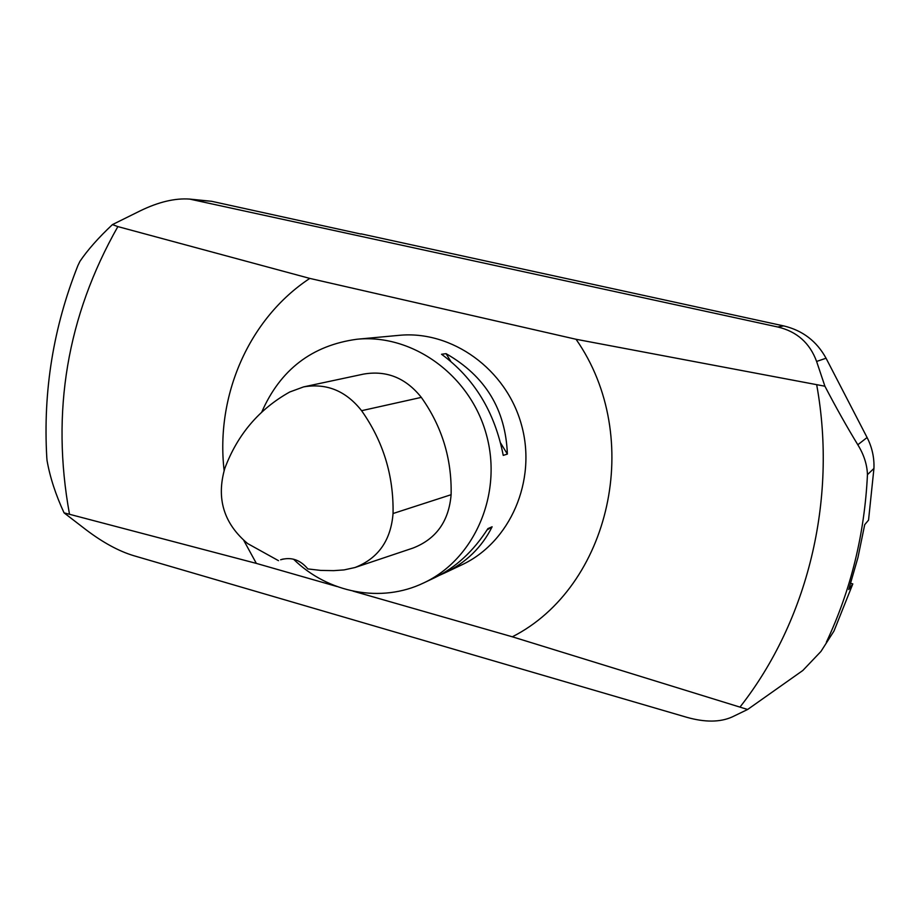 <?xml version="1.0" encoding="UTF-8"?>
<svg xmlns="http://www.w3.org/2000/svg" width="920" height="920" viewBox="0 0 920 920"><rect width="100%" height="100%" fill="white"/><g stroke="black" fill="none" stroke-linecap="round" stroke-linejoin="round"><path stroke-width="1.38" d="M423.786 582.877L434.769 577.668C455.825 567.49 473.535 551.137 487.899 528.609L492.108 526.78C481.919 547.273 466.014 562.718 444.406 573.102L461.874 564.822C510.036 542.397 537.061 480.918 521.548 425.109C506.437 369.184 451.835 330.073 398.969 335.351L356.994 339.238C412.643 333.672 470.35 375.279 486.416 434.734C502.918 494.074 474.49 559.303 423.786 582.877C381.225 603.474 328.026 593.067 293.514 559.176M261.728 412.125C280.324 369.633 312.087 345.345 356.994 339.238M507.368 454.077L503.24 455.388C494.741 411.918 474.179 378.2 441.542 354.257L446.085 353.671C485.231 376.027 505.666 409.492 507.368 454.077L500.664 443.106M444.406 573.102L439.438 575.322M360.939 234.059L211.565 201.284L189.6 199.077C174.961 198.053 158.55 201.952 140.369 210.772L112.447 224.595L117.863 226.596L309.787 278.404L576.047 339.273C644.736 437.609 610.006 587.144 512.337 636.801L747.626 709.481L732.09 716.99C720.049 722.338 704.938 722.442 686.745 717.289L133.538 555.634C118.645 551.103 102.821 542.478 86.054 529.77L64.066 512.854L256.346 563.396L243.88 540.615M512.337 636.801L353.05 591.123M336.812 586.466L256.346 563.396M576.047 339.273L824.906 386.216L816.603 361.445C809.83 342.999 796.881 331.51 777.768 326.991L783.702 325.91C802.619 330.441 816.73 341.216 826.056 358.236L867.088 437.517C872.079 447.281 874.368 457.596 873.942 468.441L868.537 520.145L864.708 524.664L857.957 557.52L848.734 589.536L852.817 583.901L833.991 631.028L820.939 651.463L833.991 631.028M189.6 199.077L777.768 326.991M112.447 224.595C98.463 237.728 87.618 249.987 79.936 261.337L77.855 265.673M46.77 457.286L47.023 460.402C49.968 477.192 55.648 494.672 64.066 512.854M747.626 709.481L802.827 670.484L820.939 651.463M873.942 468.441L867.456 474.662C867.1 464.542 863.88 454.572 857.808 444.762C846.918 426.891 835.946 407.376 824.906 386.216M360.985 233.829L783.702 325.91M850.724 583.349L852.817 583.901M224.112 470.419C215.51 395.887 248.699 318.722 309.787 278.404M278.495 560.671L247.652 543.57C223.79 523.583 216.165 498.571 224.767 468.51C237.406 434.666 259.049 409.17 289.708 392.012L303.634 386.883C326.657 382.973 345.978 390.908 361.594 410.688C383.284 441.462 393.76 475.732 393.047 513.521C390.897 540.442 378.212 558.452 354.982 567.525L344.034 569.917L333.684 570.641L320.735 570.411L307.843 568.916C300.173 559.74 291.099 556.692 280.611 559.774L283.21 559.015M303.634 386.883L363.641 374.084C386.596 370.173 405.823 377.936 421.314 397.382C441.979 426.466 451.916 458.907 451.11 494.707C448.891 521.237 436.195 539.016 413.022 548.055L354.982 567.525M446.085 353.671L450.697 361.226M492.108 526.78L487.059 529.943M857.808 444.762L867.088 437.517M867.456 474.662C864.57 534.255 850.873 590.099 826.367 642.217M211.565 201.284L195.902 199.996M826.056 358.236L816.603 361.445M117.863 226.596C67.056 316.204 50.922 411.999 69.46 514.004M740.151 706.87C807.311 621.299 837.579 500.537 816.776 385.25M361.594 410.688L421.314 397.382M393.047 513.521L451.11 494.707M77.947 265.454C53.383 327.141 42.998 391.138 46.782 457.435"/></g></svg>
